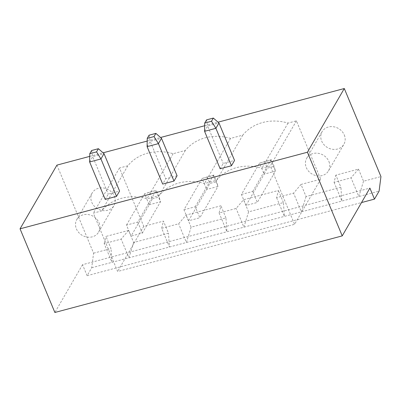 <?xml version="1.0" encoding="UTF-8"?>
<svg xmlns="http://www.w3.org/2000/svg" width="401" height="401" viewBox="0 0 401 401"><rect width="100%" height="100%" fill="white"/><g stroke="black" fill="none" stroke-linecap="round" stroke-linejoin="round"><path stroke-width="0.3" stroke-dasharray="2 1.5" d="M56.932 165.117L93.588 253.171L91.724 267.738L87.117 275.703L82.531 264.695L369.897 188.104M82.531 264.695L54.872 312.479M89.719 156.375L103.082 152.816M147.192 141.057L160.55 137.498M204.665 125.739L218.024 122.18M177.072 175.748L165.758 178.761L162.686 184.069M105.212 199.392L108.285 194.079L119.598 191.066M220.159 168.751L223.232 163.443L234.545 160.43M87.117 275.703L361.527 202.565M93.588 253.171L111.007 248.53L105.969 236.42L128.596 230.39L133.638 242.495L168.48 233.212L163.443 221.101L143.758 226.349L119.473 168.009L127.844 165.778A45.734 39.935 30.1 0 1 173.097 153.718L185.317 150.46A45.734 39.935 30.1 0 1 230.57 138.4L242.79 135.142A45.734 39.935 30.1 0 1 288.043 123.082L296.414 120.851L320.7 179.187L301.016 184.435L306.053 196.54L340.9 187.252L335.863 175.147L358.489 169.117L363.527 181.222L380.95 176.58M147.107 146.646L150.18 141.337L165.758 178.761M149.082 135.192L150.18 141.337L161.493 138.325M89.634 161.964L92.706 156.656L108.285 194.079M91.608 150.51L92.706 156.656L104.019 153.643M204.58 131.327L207.653 126.019L223.232 163.443M206.55 119.874L207.653 126.019L218.966 123.007M91.724 267.738L111.974 262.344L111.007 248.53M128.596 230.39L121.157 239.106L104.185 243.628L111.974 262.344L379.09 191.147M363.527 181.222L358.84 196.545L351.05 177.833L334.078 182.355L335.863 175.147M104.185 243.628L105.969 236.42M358.489 169.117L351.05 177.833M133.638 242.495L128.947 257.818L121.157 239.106M301.016 184.435L293.577 193.152L276.605 197.673L278.389 190.465L243.542 199.753L236.104 208.47L219.131 212.991L220.916 205.783L186.069 215.071L178.63 223.788L161.658 228.309L169.448 247.021L168.48 233.212M334.078 182.355L341.868 201.066L340.9 187.252M161.658 228.309L163.443 221.101M306.053 196.54L301.367 211.863L293.577 193.152M320.7 179.187L294.575 224.314L117.633 271.477L93.348 213.137L101.719 210.906A45.734 39.935 30.1 0 1 146.977 198.846L159.192 195.588A45.734 39.935 30.1 0 1 204.445 183.528L216.665 180.27A45.734 39.935 30.1 0 1 261.918 168.209L270.294 165.974L294.575 224.314M143.758 226.349L117.633 271.477M119.473 168.009L93.348 213.137M127.844 165.778L101.719 210.906M296.414 120.851L270.294 165.974M173.097 153.718L146.977 198.846M288.043 123.082L261.918 168.209M185.317 150.46L159.192 195.588M242.79 135.142L216.665 180.27M230.57 138.4L204.445 183.528M114.39 196.269A12.586 10.992 30.1 0 1 113.974 205.588A12.586 10.992 30.1 0 1 97.573 208.796A12.586 10.992 30.1 0 1 92.185 192.976A12.586 10.992 30.1 0 1 103.588 188.014A12.586 10.992 30.1 0 1 114.39 196.269M344.284 134.992A12.586 10.992 30.1 0 1 343.863 144.315A12.586 10.992 30.1 0 1 327.462 147.523A12.586 10.992 30.1 0 1 322.078 131.703A12.586 10.992 30.1 0 1 333.477 126.741A12.586 10.992 30.1 0 1 344.284 134.992M219.131 212.991L226.921 231.703L225.953 217.893L191.107 227.177L186.42 242.5L178.63 223.788M276.605 197.673L284.394 216.385L283.427 202.57L248.58 211.858L243.893 227.182L236.104 208.47M283.427 202.57L278.389 190.465M248.58 211.858L243.542 199.753M225.953 217.893L220.916 205.783M191.107 227.177L186.069 215.071M183.954 209.778L195.267 206.761L199.848 217.768L188.535 220.786L183.954 209.778L202.084 178.455L213.397 175.438L217.984 186.445L199.848 217.768M137.794 222.079L142.375 233.086L131.062 236.104L126.48 225.096L137.794 222.079L155.929 190.756L160.51 201.763L142.375 233.086M241.427 194.46L252.74 191.442L257.322 202.45L246.008 205.467L241.427 194.46L259.557 163.137L270.87 160.119L275.452 171.127L257.322 202.45M99.027 222.811A12.586 10.992 30.1 0 1 98.606 232.134A12.586 10.992 30.1 0 1 82.205 235.342A12.586 10.992 30.1 0 1 76.817 219.522A12.586 10.992 30.1 0 1 88.22 214.56A12.586 10.992 30.1 0 1 99.027 222.811M328.915 161.538A12.586 10.992 30.1 0 1 328.494 170.861A12.586 10.992 30.1 0 1 312.098 174.064A12.586 10.992 30.1 0 1 306.71 158.25A12.586 10.992 30.1 0 1 318.108 153.287A12.586 10.992 30.1 0 1 328.915 161.538M195.267 206.761L213.397 175.438L213.898 175.057L216.645 181.663L217.984 186.445L206.665 189.462L188.535 220.786M213.898 175.057L202.084 178.455L206.665 189.462L209.858 183.473L216.645 181.663M126.48 225.096L144.611 193.773L149.197 204.781L131.062 236.104M149.197 204.781L160.51 201.763L159.172 196.981L156.425 190.375L144.611 193.773L149.638 192.184L152.385 198.791L149.197 204.781M252.74 191.442L270.87 160.119L271.372 159.738L274.119 166.345L275.452 171.127L264.139 174.144L246.008 205.467M271.372 159.738L259.557 163.137L264.139 174.144L267.332 168.154L274.119 166.345M207.106 176.866L209.858 183.473M152.385 198.791L159.172 196.981M149.638 192.184L156.425 190.375M264.58 161.548L267.332 168.154M98.606 232.134L113.974 205.588M76.817 219.522L92.185 192.976M328.494 170.861L343.863 144.315M306.71 158.25L322.078 131.703"/><path stroke-width="0.6" d="M307.412 152.23L20.05 228.826L54.872 312.479L342.233 235.883L307.412 152.23L344.294 88.521L380.95 176.58L379.09 191.147L374.479 199.112L369.897 188.104L342.233 235.883M20.05 228.826L56.932 165.117L89.719 156.375M103.082 152.816L147.192 141.057M160.55 137.498L204.665 125.739M218.024 122.18L344.294 88.521M173.999 181.057L177.072 175.748L161.493 138.325L158.42 143.633L147.107 146.646L162.686 184.069L173.999 181.057L158.42 143.633L154.024 136.571L155.869 133.383L161.493 138.325M105.212 199.392L116.526 196.375L119.598 191.066L104.019 153.643L100.947 158.951L89.634 161.964L105.212 199.392M220.159 168.751L231.472 165.738L234.545 160.43L218.966 123.007L215.893 128.315L204.58 131.327L220.159 168.751M361.527 202.565L374.479 199.112M116.526 196.375L100.947 158.951L96.551 151.889L98.395 148.701L104.019 153.643M231.472 165.738L215.893 128.315L211.497 121.252L213.342 118.064L218.966 123.007M147.107 146.646L147.237 138.38L149.082 135.192L155.869 133.383M147.237 138.38L154.024 136.571M96.551 151.889L89.764 153.698L89.634 161.964M89.764 153.698L91.608 150.51L98.395 148.701M211.497 121.252L204.71 123.062L204.58 131.327M204.71 123.062L206.55 119.874L213.342 118.064"/></g></svg>
